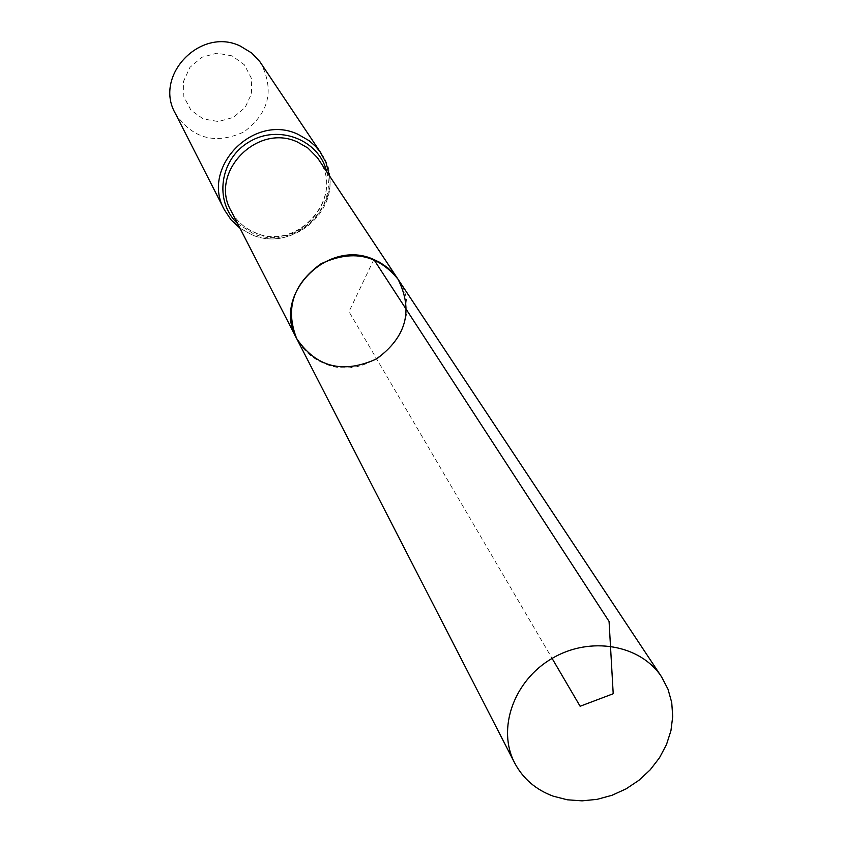 <?xml version="1.0" encoding="UTF-8"?>
<svg xmlns="http://www.w3.org/2000/svg" width="843" height="843" viewBox="0 0 843 843"><rect width="100%" height="100%" fill="white"/><g stroke="black" fill="none" stroke-linecap="round" stroke-linejoin="round"><path stroke-width="0.63" stroke-dasharray="4.21 3.16" d="M232.141 55.87L216.936 53.162L201.856 57.271L189.907 67.387L183.479 81.486L183.848 96.734L190.908 110.096L203.226 118.937L218.348 121.55L233.311 117.44L245.176 107.419L251.625 93.436L251.362 78.251L244.417 64.837L232.141 55.87M175.26 113.278C192.257 138.6 215.091 144.859 243.753 132.035C268.949 113.31 274.649 90.338 260.877 63.12M398.033 279.233C429.308 321.857 373.143 385.578 324.302 363.417C312.005 358.391 302.795 350.119 296.683 338.601M373.86 259.528L348.981 311.678L552.091 658.415M318.665 159.464C346.188 197.02 297.79 252.584 255.187 232.763C244.47 228.263 236.419 220.94 231.035 210.792C236.272 220.718 244.185 227.937 254.755 232.447C297.442 252.647 346.231 196.124 318.665 159.464M326.557 171.371C338.433 210.845 291.056 250.908 253.216 233.585L237.568 223.5M321.13 153.31C351.742 194.744 298.359 256.293 251.246 234.396L239.918 228.074M239.97 228.19L251.678 234.712C288.938 251.33 335.935 215.913 329.465 175.766"/><path stroke-width="1.26" d="M373.86 259.528C327.474 237.789 271.467 295.461 296.683 338.601C316.315 367.369 342.953 374.123 376.631 358.876C406.4 336.968 413.534 310.414 398.033 279.233L392.469 272.215L387.517 267.621L380.035 262.51L373.86 259.528L609.067 621.439L613.209 693.747L580.121 706.255L552.091 658.415M321.13 153.31L259.77 61.539L251.804 53.077L240.16 45.996C200.508 26.744 153.574 75.607 175.26 113.278L224.459 209.939C200.255 167.989 253.427 112.973 297.937 134.279L309.286 140.792L315.746 146.566L319.887 151.54L325.978 162.436L329.465 175.766M398.033 279.233L317.537 157.852L307.885 147.999L297.516 142.056C257.094 122.741 208.895 172.804 231.035 210.792L296.683 338.601C285.008 308.759 293.09 283.828 320.941 263.817C352.016 249.307 377.717 254.449 398.033 279.233L661.639 676.971L667.993 689.184L671.723 702.504L672.714 716.497L670.944 730.681L666.476 744.601L659.489 757.783L650.206 769.817L638.941 780.291L626.054 788.879L611.986 795.297L597.181 799.333L582.134 800.85L567.328 799.796L553.25 796.182C535.895 789.765 523.05 778.711 514.704 763.041C496.759 728.91 513.724 680.607 552.091 658.415C590.216 635.801 640.648 644.621 661.639 676.971M237.568 223.5C213.743 201.551 219.738 158.642 249.433 141.74C278.696 124.111 319.054 139.854 326.557 171.371M239.918 228.074L231.108 219.907L224.459 209.939L231.151 219.97L239.97 228.19M296.683 338.601L514.704 763.041"/></g></svg>
